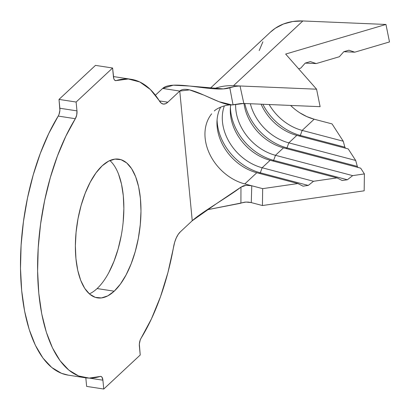 <?xml version="1.0" encoding="UTF-8"?>
<svg xmlns="http://www.w3.org/2000/svg" width="410" height="410" viewBox="0 0 410 410"><rect width="100%" height="100%" fill="white"/><g stroke="black" fill="none" stroke-linecap="round" stroke-linejoin="round"><path stroke-width="0.61" d="M89.365 293.873A70.171 31.385 98.7 0 0 97.098 288.563L114.211 291.192A70.171 31.385 -81.3 0 1 97.503 297.875A70.171 31.385 -81.3 0 1 75.455 241.613A70.171 31.385 -81.3 0 1 102.141 165.85L108.547 161.186L114.938 159.106L121.073 159.695L126.705 162.934L131.63 168.689L135.654 176.741L138.621 186.786L140.42 198.435L140.978 211.242L140.271 224.711L138.339 238.323L135.244 251.566L131.108 263.917L126.09 274.91L120.381 284.12L114.211 291.192L107.804 295.861L101.408 297.937L95.279 297.347L89.641 294.113L84.716 288.358L80.693 280.302L77.726 270.257L75.932 258.608L75.373 245.805L76.075 232.337L78.013 218.72L81.108 205.482L85.244 193.125L90.261 182.132L95.966 172.923L102.141 165.85A70.171 31.385 -81.3 0 1 118.844 159.167A70.171 31.385 -81.3 0 1 140.891 215.429A70.171 31.385 -81.3 0 1 114.211 291.192L97.098 288.563A70.171 31.385 98.7 0 0 123.128 222.435A70.171 31.385 98.7 0 0 109.875 160.541M270.349 32.216L275.248 28.29L283.515 23.98L292.817 21.51L302.852 20.966L233.469 85.705A64.847 50.44 -133 0 0 213.964 88.78A64.847 50.44 47 0 1 233.469 85.705L240.029 85.977L233.469 85.705L302.852 20.966L385.953 24.456L285.652 54.069L316.576 89.195L240.05 85.982L316.576 89.195L320.118 106.672L243.837 103.463L320.118 106.672L316.576 89.195L285.652 54.069L385.953 24.456L389.5 41.933L354.778 52.183L343.795 51.721L354.778 52.183L348.925 50.204L343.785 51.727L339.347 56.739L316.202 63.57L305.219 63.109L316.202 63.57L310.349 61.597L305.204 63.114L300.771 68.127L298.593 68.772L300.771 68.127L305.204 63.114L310.349 61.597L316.202 63.57L339.347 56.739L343.785 51.727L348.925 50.204L354.778 52.183L389.5 41.933L385.953 24.456L302.852 20.966A64.847 50.44 -133 0 0 270.482 32.088L210.074 88.457M302.165 130.406A45.489 35.383 47 0 1 269.165 104.529A45.489 35.383 -133 0 0 302.165 130.406L343.247 141.219L332.049 123.907L314.173 119.202L302.165 130.406L300.335 135.443A49.364 38.396 47 0 1 262.851 104.263A49.364 38.396 -133 0 0 300.335 135.443L299.613 136.12L300.335 135.443L302.165 130.406L343.247 141.219L344.856 147.164L300.335 135.443L344.856 147.164L345.533 148.205L344.856 147.164L343.247 141.219L332.049 123.907L314.173 119.202L302.165 130.406M293.222 107.861L290.593 105.431A45.489 35.383 -133 0 0 314.173 119.202L306.849 116.609L299.787 112.791M296.825 135.387L288.819 142.854A45.489 35.383 47 0 1 250.351 103.74A45.489 35.383 -133 0 0 288.819 142.854L355.69 160.459L348.223 148.917L296.825 135.387L288.819 142.854L286.995 147.892A49.364 38.396 47 0 1 244.796 103.504A49.364 38.396 -133 0 0 286.995 147.892L286.272 148.569L286.995 147.892L288.819 142.854L355.69 160.459L357.305 166.398L286.995 147.892L357.305 166.398L357.976 167.444L357.305 166.398L355.69 160.459L348.223 148.917L296.825 135.387A45.489 35.383 47 0 1 261.114 104.191A45.489 35.383 -133 0 0 296.825 135.387M241.885 202.812L244.908 202.135L248.158 202.084L251.279 202.601L245.954 202.053L207.086 209.797L240.916 203.211L240.967 187.129L216.413 203.698L192.249 220.734L179.764 91.066C188.559 82.861 219.565 106.369 233.044 104.852L229.805 87.776C214.297 93.065 172.666 79.089 162.652 88.432L155.41 95.192L162.652 88.432L179.764 91.066L192.249 220.734L180.313 231.87A19.357 8.656 -81.3 0 0 173.589 246.815A150.988 67.532 -81.3 0 1 141.014 338.332L151.413 318.918L160.489 296.727L167.957 272.445L174.691 242.177L176.249 237.974L178.16 234.464L180.313 231.87L192.249 220.734C201.043 212.529 228.283 196.897 240.967 187.129L243.514 185.807L246.471 185.258L251.76 185.771L251.279 202.601L262.431 205.538L364.167 190.814L364.403 173.922L364.167 190.814L262.431 205.538L262.666 188.641L251.76 185.771L251.279 202.601L262.431 205.538L262.666 188.641L297.88 183.547L303.051 186.171L308.269 185.417L313.532 181.281L337.01 177.889L342.181 180.513L347.398 179.754L352.661 175.623L364.403 173.922L360.667 168.151L283.484 147.836A45.489 35.383 47 0 1 243.996 103.469A45.489 35.383 -133 0 0 283.484 147.836L275.479 155.303A45.489 35.383 47 0 1 235.642 104.417A45.489 35.383 -133 0 0 275.479 155.303L352.661 175.623L364.403 173.922L360.667 168.151L283.484 147.836L275.479 155.303L273.654 160.341A49.364 38.396 47 0 1 230.42 107.323A49.364 38.396 -133 0 0 273.654 160.341L272.927 161.017L273.654 160.341L275.479 155.303L352.661 175.623L347.398 179.754L273.654 160.341L347.398 179.754L342.181 180.513L337.01 177.889L270.144 160.284L262.139 167.751A45.489 35.383 47 0 1 224.357 105.893A45.489 35.383 -133 0 0 262.139 167.751L313.532 181.281L337.01 177.889L270.144 160.284L262.139 167.751L260.309 172.794A49.364 38.396 47 0 1 217.08 119.771A49.364 38.396 -133 0 0 260.309 172.794L259.586 173.466L260.309 172.794L262.139 167.751L313.532 181.281L308.269 185.417L260.309 172.794L308.269 185.417L303.051 186.171L297.88 183.547L256.798 172.733L244.79 183.936L251.745 185.771L262.666 188.641L297.88 183.547L256.798 172.733L244.79 183.936A45.489 35.383 47 0 1 209.623 153.929A45.489 35.383 47 0 1 211.657 113.831M230.697 104.955A45.489 35.383 -133 0 0 270.144 160.284A45.489 35.383 47 0 1 230.697 104.955M240.029 85.977L243.837 103.463L233.044 104.852L229.805 87.776L234.807 86.423L240.029 85.977L243.837 103.463L240.783 103.576L231.947 104.919L219.094 101.731L203.816 95.084L189.563 89.892L179.764 91.066L167.823 102.203L159.367 100.906L167.823 102.203L165.573 103.72L163.354 104.068L161.309 103.223L150.337 89.472L139.81 81.985L128.315 78.986L116.194 80.585A150.988 67.532 -81.3 0 1 131.128 79.289A150.988 67.532 -81.3 0 1 159.572 101.234A19.357 8.656 -81.3 0 0 163.216 104.048A19.357 8.656 -81.3 0 0 167.823 102.203L179.764 91.066L162.652 88.432L173.276 85.198L189.42 86.028L223.363 88.908L235.791 86.254L238.922 85.967M220.718 107.082A45.489 35.383 -133 0 0 256.798 172.733A45.489 35.383 47 0 1 220.718 107.082M85.218 377.759A150.988 67.532 -81.3 0 0 100.153 376.457L89.149 378.102L78.628 375.97L68.854 370.122L60.07 360.697L52.495 347.941L46.33 332.177L41.723 313.793L38.791 293.258L37.612 271.092L38.212 247.855L40.575 224.126L44.644 200.51L50.317 177.602L57.446 155.974L65.856 136.176L75.332 118.71A6.775 3.029 -81.3 0 0 76.972 110.879L76.711 115.041L75.332 118.71L58.22 116.081A6.775 3.029 98.7 0 0 59.86 108.25L76.972 110.879L76.122 102.039L112.591 68.009L113.442 76.849A6.775 3.029 -81.3 0 0 115.528 80.642A6.775 3.029 -81.3 0 0 116.194 80.585L114.902 80.386L116.194 80.585L115.23 80.565L114.395 79.878L113.78 78.597L112.591 68.009L95.479 65.38L112.591 68.009L76.122 102.039L59.009 99.404L95.479 65.38L59.009 99.404L76.122 102.039L76.972 110.879L59.86 108.25L59.009 99.404L59.886 110.285L59.025 114.41L58.22 116.081A150.988 67.532 98.7 0 0 20.679 275.617A150.988 67.532 98.7 0 0 68.106 375.124L85.218 377.759A150.988 67.532 -81.3 0 1 37.792 278.252A150.988 67.532 -81.3 0 1 75.332 118.71L58.22 116.081L48.744 133.547L40.334 153.34L33.205 174.967L27.531 197.876L23.462 221.492L21.1 245.221L20.5 268.463L21.679 290.628L24.61 311.159L29.218 329.543L35.383 345.312L42.958 358.068L51.742 367.488L61.515 373.336L68.296 375.155M131.128 79.289L114.016 76.655A150.988 67.532 98.7 0 0 113.416 76.567M103.756 389.034L86.643 386.399L85.818 377.846L86.643 386.399L103.756 389.034L140.225 355.004L139.349 344.128L140.21 340.003L141.014 338.332A6.775 3.029 -81.3 0 0 139.374 346.163L140.225 355.004L103.756 389.034L102.905 380.193L103.756 389.034M89.334 378.107L102.905 380.193L89.334 378.107M100.824 376.401A6.775 3.029 -81.3 0 0 100.153 376.457L101.116 376.482L101.952 377.164L102.905 380.193A6.775 3.029 -81.3 0 0 100.824 376.401L100.788 376.395M118.541 174.112L121.509 184.157L123.307 195.801L123.866 208.608L123.159 222.076M121.227 235.694L118.131 248.931L113.995 261.283L108.978 272.276M240.967 187.124L246.118 185.284L251.745 185.771L244.79 183.936M262.877 41.82L259.187 50.589M214.307 110.982C217.264 107.922 226.269 104.437 231.947 104.919"/></g></svg>
